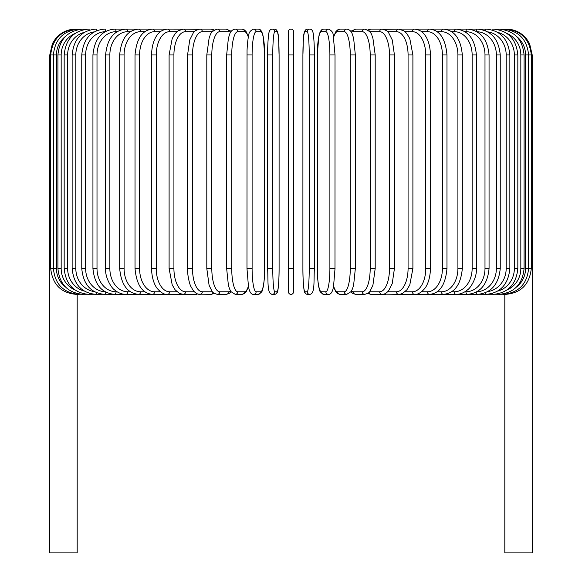 <?xml version="1.0" encoding="UTF-8"?>
<svg xmlns="http://www.w3.org/2000/svg" width="582" height="582" viewBox="0 0 582 582"><rect width="100%" height="100%" fill="white"/><g stroke="black" fill="none" stroke-linecap="round" stroke-linejoin="round"><path stroke-width="0.87" d="M293.583 291.778A2.583 2.583 0 0 1 291 294.361A2.583 2.583 0 0 1 288.417 291.778L288.417 31.683A2.583 2.583 0 0 1 291 29.1A2.583 2.583 0 0 1 293.583 31.683L293.583 291.778A2.583 2.583 0 0 1 291 294.361A2.583 2.583 0 0 1 288.417 291.778A2.583 2.583 0 0 0 291 294.361A2.583 2.583 0 0 0 293.583 291.778L293.583 268.506L288.417 268.506L288.417 291.778L288.417 268.506M65.497 36.426A23.265 22.916 90 0 0 56.439 54.955L49.783 54.955L49.783 262.3L50.692 262.3M49.783 262.3L49.783 552.9L77.188 552.9L77.188 294.361M293.583 31.683A2.583 2.583 0 0 0 291 29.1A2.583 2.583 0 0 0 288.417 31.683A2.583 2.583 0 0 1 291 29.1A2.583 2.583 0 0 1 293.583 31.683A2.583 2.583 0 0 0 291 29.1A2.583 2.583 0 0 0 288.417 31.683M504.812 294.361L504.812 552.9L532.217 552.9L532.217 262.3L531.308 262.3M75.638 29.115L75.638 29.1C67.527 29.267 60.841 32.447 55.588 38.63L52.416 43.577L49.783 54.955M76.526 29.216L76.453 29.1C61.037 30.402 52.453 39.016 50.692 54.955L50.692 268.506L56.439 268.506A23.265 22.916 90 0 0 65.497 287.035M76.526 294.245L182.304 294.361A2.583 2.117 90 0 0 182.617 294.332M79.123 29.406A2.583 0.451 -90 0 0 78.912 29.1C63.438 30.613 54.941 39.227 53.406 54.955L53.406 268.506C54.941 284.234 63.438 292.848 78.912 294.361A2.583 0.451 90 0 0 79.123 294.055M56.439 54.955L56.439 268.506M57.916 54.955L61.168 54.955L61.168 268.506L57.916 268.506L57.916 54.955C59.444 39.198 67.803 30.584 82.979 29.1A2.583 0.669 -90 0 1 83.401 29.697M75.034 33.458A23.265 22.472 90 0 0 61.168 54.955M61.168 268.506A23.265 22.472 90 0 0 75.034 290.003M83.401 293.764A2.583 0.669 90 0 1 82.979 294.361C67.803 292.877 59.444 284.263 57.916 268.506M64.173 54.955L67.643 54.955L67.643 268.506L64.173 268.506L64.173 54.955C65.708 39.161 73.856 30.54 88.624 29.1A2.583 0.888 -90 0 1 89.322 30.089M84.317 32.352A23.265 21.869 90 0 0 67.643 54.955M67.643 268.506A23.265 21.869 90 0 0 84.317 291.109M89.322 293.372A2.583 0.888 90 0 1 88.624 294.361C73.856 292.921 65.708 284.3 64.173 268.506M72.139 54.955L75.82 54.955L75.82 268.506L72.139 268.506L72.139 54.955C73.681 39.103 81.567 30.482 95.812 29.1A2.583 1.091 -90 0 1 96.808 30.62M94.24 31.872A23.265 21.09 90 0 0 75.82 54.955M75.82 268.506A23.265 21.09 90 0 0 94.24 291.589M96.808 292.841A2.583 1.091 90 0 1 95.812 294.361C81.567 292.979 73.681 284.358 72.139 268.506M81.756 54.955L85.634 54.955L85.634 268.506L81.756 268.506L81.756 54.955C83.291 39.03 90.872 30.409 104.491 29.1A2.583 1.295 -90 0 1 105.771 31.333M105.109 31.697A23.265 20.152 90 0 0 85.634 54.955M85.634 268.506A23.265 20.152 90 0 0 105.109 291.764M105.771 292.128A2.583 1.295 90 0 1 104.491 294.361C90.872 293.052 83.291 284.431 81.756 268.506M92.938 54.955L97.005 54.955L97.005 268.506L92.938 268.506L92.938 54.955C94.473 38.943 101.69 30.322 114.589 29.1A2.583 1.484 -90 0 1 116.065 31.683A23.265 19.061 90 0 0 97.005 54.955M117.098 31.683L116.065 31.683M97.005 268.506A23.265 19.061 90 0 0 116.065 291.778L117.098 291.778M116.065 291.778A2.583 1.484 90 0 1 114.589 294.361C101.69 293.139 94.473 284.518 92.938 268.506M105.611 54.955L109.86 54.955L109.86 268.506L105.611 268.506L105.611 54.955C107.139 38.827 113.948 30.213 126.025 29.1L114.589 29.1M130.368 31.683L127.684 31.683A23.265 17.824 90 0 0 109.86 54.955M127.684 31.683A2.583 1.659 -90 0 0 126.025 29.1L138.712 29.1A2.583 1.826 -90 0 1 140.546 31.683A23.265 16.456 90 0 0 124.09 54.955L124.09 268.506L119.674 268.506L119.674 54.955L124.09 54.955M109.86 268.506A23.265 17.824 90 0 0 127.684 291.778L130.368 291.778M127.684 291.778A2.583 1.659 90 0 1 126.025 294.361C121.856 294.354 117.986 292.833 114.414 289.792C111.657 288.257 104.876 277.621 105.611 268.506M144.853 31.683L140.546 31.683M124.09 268.506A23.265 16.456 90 0 0 140.546 291.778L144.853 291.778M140.546 291.778A2.583 1.826 90 0 1 138.712 294.361C127.538 293.386 121.194 284.765 119.674 268.506M135.024 54.955L139.593 54.955L139.593 268.506L135.024 268.506L135.024 54.955C136.523 38.528 142.372 29.908 152.564 29.1L138.712 29.1C127.538 30.075 121.194 38.696 119.674 54.955M160.421 31.683L154.55 31.683A23.265 14.957 90 0 0 139.593 54.955M154.55 31.683A2.583 1.979 -90 0 0 152.564 29.1L167.47 29.1A2.583 2.117 -90 0 1 169.588 31.683A23.265 13.35 90 0 0 156.245 54.955L156.245 268.506L151.538 268.506L151.538 54.955L156.245 54.955M139.593 268.506A23.265 14.957 90 0 0 154.55 291.778L160.421 291.778M154.55 291.778A2.583 1.979 90 0 1 152.564 294.361C142.372 293.554 136.523 284.933 135.024 268.506M176.957 31.683L169.588 31.683M156.245 268.506A23.265 13.35 90 0 0 169.588 291.778L176.957 291.778M182.617 29.129A2.583 2.117 -90 0 0 182.304 29.1L183.315 29.1A2.583 2.241 -90 0 1 185.556 31.683A23.265 11.633 90 0 0 173.923 54.955L173.923 268.506L169.1 268.506L169.1 54.955L173.923 54.955M169.588 291.778A2.583 2.117 90 0 1 167.47 294.361C164.473 294.747 161.112 292.841 157.387 288.657C155.75 286.759 151.873 280.597 151.538 268.506M194.337 31.683L185.556 31.683M173.923 268.506A23.265 11.633 90 0 0 185.556 291.778L194.337 291.778M197.516 29.558A2.583 2.241 -90 0 0 196.243 29.1L199.982 29.1A2.583 2.343 -90 0 1 202.325 31.683A23.265 9.836 90 0 0 192.497 54.955L192.497 268.506L187.564 268.506L187.564 54.955L192.497 54.955M197.516 293.903A2.583 2.241 90 0 1 196.243 294.361L182.835 294.347M185.556 291.778A2.583 2.241 90 0 1 183.315 294.361L179.474 293.459L175.124 289.843L172.207 284.889L169.1 268.506M212.408 31.683L202.325 31.683M192.497 268.506A23.265 9.836 90 0 0 202.325 291.778L212.408 291.778M213.143 30.911A2.583 2.343 -90 0 0 210.91 29.1L214.329 29.995L210.91 29.1L199.982 29.1C195.872 30.155 193.653 31.399 193.319 32.832L189.739 39.947L187.564 54.955M213.143 292.55A2.583 2.343 90 0 1 210.91 294.361L214.329 293.466L210.91 294.361L198.222 294.128M202.325 291.778A2.583 2.343 90 0 1 199.982 294.361C197.807 294.499 195.588 293.255 193.319 290.629L190.852 286.446C190.227 285.755 187.353 276.843 187.564 268.506M206.799 54.955L211.812 54.955L211.812 268.506L206.799 268.506L206.799 54.955L209.105 38.15L209.964 35.837C210.509 32.825 212.968 30.577 217.341 29.1A2.583 2.43 -90 0 1 219.77 31.683A23.265 7.959 90 0 0 211.812 54.955M230.574 32.403A23.265 7.959 90 0 0 228.617 31.683L219.77 31.683M211.812 268.506A23.265 7.959 90 0 0 219.77 291.778L228.617 291.778A23.265 7.959 90 0 0 230.574 291.058M228.617 31.683A2.583 2.43 -90 0 0 226.187 29.1L230.225 30.766L231.069 31.624L230.225 30.766L226.187 29.1L217.341 29.1M228.617 291.778A2.583 2.43 90 0 1 226.187 294.361L229.119 293.517L231.069 291.837M219.77 291.778A2.583 2.43 90 0 1 217.341 294.361L214.329 293.466M226.74 54.955L231.738 54.955L231.738 268.506L226.653 268.506L226.653 54.955L228.377 38.325L229.483 34.724C230.479 31.392 232.407 29.515 235.259 29.1A2.583 2.495 -90 0 1 237.754 31.683A23.265 6.024 90 0 0 231.738 54.955M248.347 37.226A23.265 6.024 90 0 0 244.447 31.683L237.754 31.683M231.738 268.506A23.265 6.024 90 0 0 237.754 291.778L244.447 291.778A23.265 6.024 90 0 0 248.347 286.235M244.447 31.683A2.583 2.495 -90 0 0 241.952 29.1L235.259 29.1M244.447 291.778A2.583 2.495 90 0 1 241.952 294.361L244.724 293.357L246.31 291.589L248.427 286.642M237.754 291.778A2.583 2.495 90 0 1 235.259 294.361L241.952 294.361M247.015 54.955L252.108 54.955L252.108 268.506L247.015 268.506M252.108 268.506A23.265 4.038 90 0 0 256.145 291.778L260.641 291.778A23.265 4.038 90 0 0 264.679 268.506L264.679 54.955A23.265 4.038 90 0 0 260.641 31.683L256.145 31.683A23.265 4.038 90 0 0 252.108 54.955M256.145 31.683A2.583 2.546 -90 0 0 253.599 29.1C250.406 30.497 248.812 32.505 248.812 35.116C248.747 35.393 247.59 38.921 247.052 50.394L246.979 268.506L248.507 287.028L249.205 289.734C250.282 293.037 251.744 294.579 253.599 294.361L258.095 294.361A2.583 2.546 90 0 0 260.641 291.778M260.641 31.683A2.583 2.546 -90 0 0 258.095 29.1C259.95 28.882 261.413 30.424 262.489 33.727L263.188 36.433L264.715 54.955L263.188 36.433L262.489 33.727C261.413 30.424 259.95 28.882 258.095 29.1L253.599 29.1M256.145 291.778A2.583 2.546 90 0 1 253.599 294.361M272.776 268.506A23.265 2.03 90 0 0 274.806 291.778L277.061 291.778A23.265 2.03 90 0 0 279.084 268.506L279.084 54.955A23.265 2.03 90 0 0 277.061 31.683A2.583 2.575 -90 0 0 274.486 29.1L272.231 29.1C270.404 29.253 269.328 30.431 268.986 32.643C268.789 32.105 267.538 42.1 267.618 54.955L272.776 54.955L272.776 268.506L267.618 268.506L267.625 54.955C267.538 42.1 268.789 32.105 268.986 32.643C269.328 30.431 270.404 29.253 272.231 29.1A2.583 2.575 -90 0 1 274.806 31.683A23.265 2.03 90 0 0 272.776 54.955M274.806 291.778A2.583 2.575 90 0 1 272.231 294.361C266.993 293.881 268.309 282.423 267.618 268.506L267.618 54.955M277.061 31.683L274.806 31.683M277.061 291.778A2.583 2.575 90 0 1 274.486 294.361C276.305 294.208 277.388 293.03 277.73 290.818C277.92 291.356 279.171 281.361 279.098 268.506L279.098 54.955C278.407 41.038 279.724 29.58 274.486 29.1M288.417 54.955L293.583 54.955M309.224 54.955L314.382 54.955L314.382 268.506L309.224 268.506L309.224 54.955A23.265 2.03 -90 0 0 307.194 31.683L304.939 31.683A23.265 2.03 -90 0 0 302.916 54.955L302.916 268.506A23.265 2.03 -90 0 0 304.939 291.778L307.194 291.778A23.265 2.03 -90 0 0 309.224 268.506M307.194 291.778A2.583 2.575 -90 0 0 309.77 294.361C315.007 293.881 313.691 282.423 314.382 268.506L314.382 54.955C314.462 42.1 313.211 32.105 313.014 32.643C312.672 30.431 311.596 29.253 309.77 29.1A2.583 2.575 90 0 0 307.194 31.683M314.382 54.955C314.462 42.1 313.211 32.105 313.014 32.643C312.672 30.431 311.596 29.253 309.77 29.1L307.514 29.1A2.583 2.575 90 0 0 304.939 31.683M307.514 29.1C302.276 29.58 303.593 41.038 302.902 54.955L302.902 268.506C302.829 281.361 304.08 291.356 304.27 290.818C304.612 293.03 305.695 294.208 307.514 294.361A2.583 2.575 -90 0 1 304.939 291.778M334.985 268.506L335.021 54.955L333.188 35.116C333.188 32.505 331.595 30.497 328.401 29.1A2.583 2.546 90 0 0 325.855 31.683L321.359 31.683A23.265 4.038 -90 0 0 317.321 54.955L317.321 268.506A23.265 4.038 -90 0 0 321.359 291.778L325.855 291.778A23.265 4.038 -90 0 0 329.892 268.506L329.892 54.955L334.985 54.955M329.892 54.955A23.265 4.038 -90 0 0 325.855 31.683M325.855 291.778A2.583 2.546 -90 0 0 328.401 294.361C330.256 294.579 331.718 293.037 332.795 289.734L333.493 287.028L335.021 268.506L329.892 268.506M328.401 29.1L323.905 29.1A2.583 2.546 90 0 0 321.359 31.683M323.905 29.1C322.05 28.882 320.587 30.424 319.511 33.727L318.812 36.433L317.285 54.955L317.357 273.067C317.896 284.54 319.052 288.068 319.118 288.345C319.118 290.956 320.711 292.964 323.905 294.361A2.583 2.546 -90 0 1 321.359 291.778M333.653 286.235A23.265 6.024 -90 0 0 337.553 291.778L344.246 291.778A23.265 6.024 -90 0 0 350.262 268.506L350.262 54.955L355.347 54.955L353.623 38.325L352.517 34.724C351.521 31.392 349.593 29.515 346.741 29.1A2.583 2.495 90 0 0 344.246 31.683L337.553 31.683A23.265 6.024 -90 0 0 333.653 37.226M350.262 54.955A23.265 6.024 -90 0 0 344.246 31.683M355.26 268.506L350.262 268.506M346.741 29.1L340.048 29.1A2.583 2.495 90 0 0 337.553 31.683M333.573 286.642L335.69 291.589L337.276 293.357L340.048 294.361A2.583 2.495 -90 0 1 337.553 291.778M340.048 294.361L346.741 294.361A2.583 2.495 -90 0 1 344.246 291.778M351.426 291.058A23.265 7.959 -90 0 0 353.383 291.778L362.23 291.778A23.265 7.959 -90 0 0 370.188 268.506L370.188 54.955L375.201 54.955L372.895 38.15L372.036 35.837C371.491 32.825 369.032 30.577 364.659 29.1A2.583 2.43 90 0 0 362.23 31.683L353.383 31.683A23.265 7.959 -90 0 0 351.426 32.403M370.188 54.955A23.265 7.959 -90 0 0 362.23 31.683M375.201 54.955L375.201 268.506L370.188 268.506M364.659 29.1L355.813 29.1A2.583 2.43 90 0 0 353.383 31.683M350.931 291.837L352.881 293.517L355.813 294.361A2.583 2.43 -90 0 1 353.383 291.778M355.813 294.361L364.659 294.361A2.583 2.43 -90 0 1 362.23 291.778M369.592 291.778L379.675 291.778A23.265 9.836 -90 0 0 389.503 268.506L389.503 54.955L394.436 54.955L392.261 39.947L388.681 32.832C388.347 31.399 386.128 30.155 382.018 29.1A2.583 2.343 90 0 0 379.675 31.683L369.592 31.683M389.503 54.955A23.265 9.836 -90 0 0 379.675 31.683M394.436 54.955L394.436 268.506L389.503 268.506M384.484 29.558A2.583 2.241 90 0 1 385.757 29.1L371.09 29.1A2.583 2.343 90 0 0 368.857 30.911M375.201 268.506L372.917 285.231L370.05 291.196C369.65 292.47 367.853 293.524 364.659 294.361L367.671 293.466L371.09 294.361A2.583 2.343 -90 0 1 368.857 292.55M367.671 293.466L371.09 294.361L382.018 294.361A2.583 2.343 -90 0 1 379.675 291.778M387.663 291.778L396.444 291.778A23.265 11.633 -90 0 0 408.077 268.506L408.077 54.955L412.9 54.955L409.801 38.587L406.811 33.538L403.981 30.853L398.685 29.1A2.583 2.241 90 0 0 396.444 31.683L387.663 31.683M408.077 54.955A23.265 11.633 -90 0 0 396.444 31.683M412.9 54.955L412.9 268.506L408.077 268.506M394.436 268.506L392.224 283.63L388.681 290.629C386.412 293.255 384.193 294.499 382.018 294.361L385.757 294.361A2.583 2.241 -90 0 1 384.484 293.903M383.778 294.128L398.685 294.361A2.583 2.241 -90 0 1 396.444 291.778M405.043 291.778L412.412 291.778A23.265 13.35 -90 0 0 425.755 268.506L425.755 54.955L430.462 54.955C430.134 42.922 426.264 36.688 424.54 34.709C422.481 31.53 419.142 29.66 414.529 29.1A2.583 2.117 90 0 0 412.412 31.683L405.043 31.683M425.755 54.955A23.265 13.35 -90 0 0 412.412 31.683M430.462 54.955L430.462 268.506L425.755 268.506M421.579 291.778L427.45 291.778A23.265 14.957 -90 0 0 442.407 268.506L442.407 54.955L446.976 54.955C445.477 38.528 439.628 29.908 429.436 29.1L399.696 29.1A2.583 2.117 90 0 0 399.383 29.129M412.9 268.506L409.793 284.889L406.876 289.843L402.526 293.459L399.696 294.361A2.583 2.117 -90 0 1 399.383 294.332M505.474 294.245L414.529 294.361A2.583 2.117 -90 0 1 412.412 291.778M437.147 291.778L441.454 291.778A23.265 16.456 -90 0 0 457.91 268.506L457.91 54.955L462.326 54.955C460.806 38.696 454.462 30.075 443.288 29.1L429.436 29.1A2.583 1.979 90 0 0 427.45 31.683L421.579 31.683M442.407 54.955A23.265 14.957 -90 0 0 427.45 31.683M446.976 54.955L446.976 268.506L442.407 268.506M446.976 268.506C445.477 284.933 439.628 293.554 429.436 294.361A2.583 1.979 -90 0 1 427.45 291.778M451.632 291.778L454.316 291.778A23.265 17.824 -90 0 0 472.14 268.506L472.14 54.955L476.389 54.955C474.861 38.827 468.052 30.213 455.975 29.1L443.288 29.1A2.583 1.826 90 0 0 441.454 31.683L437.147 31.683M457.91 54.955A23.265 16.456 -90 0 0 441.454 31.683M462.326 54.955L462.326 268.506L457.91 268.506M462.326 268.506C460.806 284.765 454.462 293.386 443.288 294.361A2.583 1.826 -90 0 1 441.454 291.778M464.902 291.778L465.935 291.778A23.265 19.061 -90 0 0 484.995 268.506L484.995 54.955L489.062 54.955C487.527 38.943 480.31 30.322 467.411 29.1L455.975 29.1A2.583 1.659 90 0 0 454.316 31.683L451.632 31.683M472.14 54.955A23.265 17.824 -90 0 0 454.316 31.683M476.389 54.955L476.389 268.506L472.14 268.506M476.389 268.506C477.124 277.621 470.343 288.257 467.586 289.792C464.014 292.833 460.144 294.354 455.975 294.361A2.583 1.659 -90 0 1 454.316 291.778M476.891 291.764A23.265 20.152 -90 0 0 496.366 268.506L496.366 54.955L500.244 54.955C498.709 39.03 491.128 30.409 477.509 29.1L467.411 29.1A2.583 1.484 90 0 0 465.935 31.683L464.902 31.683M484.995 54.955A23.265 19.061 -90 0 0 465.935 31.683M489.062 54.955L489.062 268.506L484.995 268.506M489.062 268.506C487.527 284.518 480.31 293.139 467.411 294.361A2.583 1.484 -90 0 1 465.935 291.778M487.76 291.589A23.265 21.09 -90 0 0 506.18 268.506L506.18 54.955L509.861 54.955C508.319 39.103 500.433 30.482 486.188 29.1L477.509 29.1A2.583 1.295 90 0 0 476.229 31.333M496.366 54.955A23.265 20.152 -90 0 0 476.891 31.697M500.244 54.955L500.244 268.506L496.366 268.506M500.244 268.506C498.709 284.431 491.128 293.052 477.509 294.361A2.583 1.295 -90 0 1 476.229 292.128M486.188 29.1A2.583 1.091 90 0 0 485.192 30.62M506.18 54.955A23.265 21.09 -90 0 0 487.76 31.872M509.861 54.955L509.861 268.506L506.18 268.506M509.861 268.506C508.319 284.358 500.433 292.979 486.188 294.361A2.583 1.091 -90 0 1 485.192 292.841M497.683 291.109A23.265 21.869 -90 0 0 514.357 268.506L514.357 54.955L517.827 54.955C516.292 39.161 508.144 30.54 493.376 29.1A2.583 0.888 90 0 0 492.678 30.089M514.357 54.955A23.265 21.869 -90 0 0 497.683 32.352M517.827 54.955L517.827 268.506L514.357 268.506M517.827 268.506C516.292 284.3 508.144 292.921 493.376 294.361A2.583 0.888 -90 0 1 492.678 293.372M506.966 290.003A23.265 22.472 -90 0 0 520.832 268.506L520.832 54.955L524.084 54.955C522.556 39.198 514.197 30.584 499.021 29.1A2.583 0.669 90 0 0 498.599 29.697M520.832 54.955A23.265 22.472 -90 0 0 506.966 33.458M524.084 54.955L524.084 268.506L520.832 268.506M524.084 268.506C522.556 284.263 514.197 292.877 499.021 294.361A2.583 0.669 -90 0 1 498.599 293.764M516.503 287.035A23.265 22.916 -90 0 0 525.561 268.506L525.561 54.955L532.217 54.955L532.217 262.3M505.474 29.216L505.547 29.1C520.963 30.402 529.547 39.016 531.308 54.955L531.308 268.506L528.594 268.506L528.594 54.955C527.059 39.227 518.562 30.613 503.088 29.1A2.583 0.451 90 0 0 502.877 29.406M525.561 54.955A23.265 22.916 -90 0 0 516.503 36.426M502.877 294.055A2.583 0.451 -90 0 0 503.088 294.361C518.562 292.848 527.059 284.234 528.594 268.506L525.561 268.506M506.362 29.1L506.362 29.115C514.473 29.267 521.159 32.447 526.412 38.63L529.584 43.577L532.217 54.955M279.098 268.506C279.171 281.361 277.92 291.356 277.73 290.818C277.388 293.03 276.305 294.208 274.486 294.361L272.231 294.361L270.361 293.641M76.453 294.361C61.095 293.11 52.504 284.496 50.692 268.506M151.538 54.955C151.866 42.922 155.736 36.688 157.46 34.709C159.519 31.53 162.858 29.66 167.47 29.1L182.835 29.115M169.1 54.955L172.199 38.587L175.189 33.538L178.019 30.853L183.315 29.1L198.215 29.333M206.799 268.506L209.083 285.231L211.95 291.196C212.35 292.47 214.147 293.524 217.341 294.361L226.187 294.361M241.952 29.1L244.549 29.973L246.302 31.857L248.427 36.819M235.259 294.361L230.909 291.604L229.475 288.716L228.37 285.093L226.653 268.506M258.095 294.361C261.289 292.964 262.882 290.956 262.882 288.345C262.948 288.068 264.104 284.54 264.643 273.067L264.715 54.955M309.77 294.361L307.514 294.361C305.695 294.208 304.612 293.03 304.27 290.818C304.08 291.356 302.829 281.361 302.902 268.506M328.401 294.361L323.905 294.361M355.347 54.955L355.347 268.506L353.63 285.093L352.525 288.716L351.092 291.604L346.741 294.361M340.048 29.1L337.451 29.973L335.698 31.857L333.573 36.819M355.813 29.1L351.775 30.766L350.931 31.624L351.775 30.766L355.813 29.1M371.09 29.1L367.671 29.995L371.09 29.1M383.785 29.333L399.165 29.115M430.462 268.506C430.127 280.597 426.25 286.759 424.613 288.657C420.888 292.841 417.527 294.747 414.529 294.361L399.165 294.347M505.547 294.361C520.905 293.11 529.496 284.496 531.308 268.506"/></g></svg>
